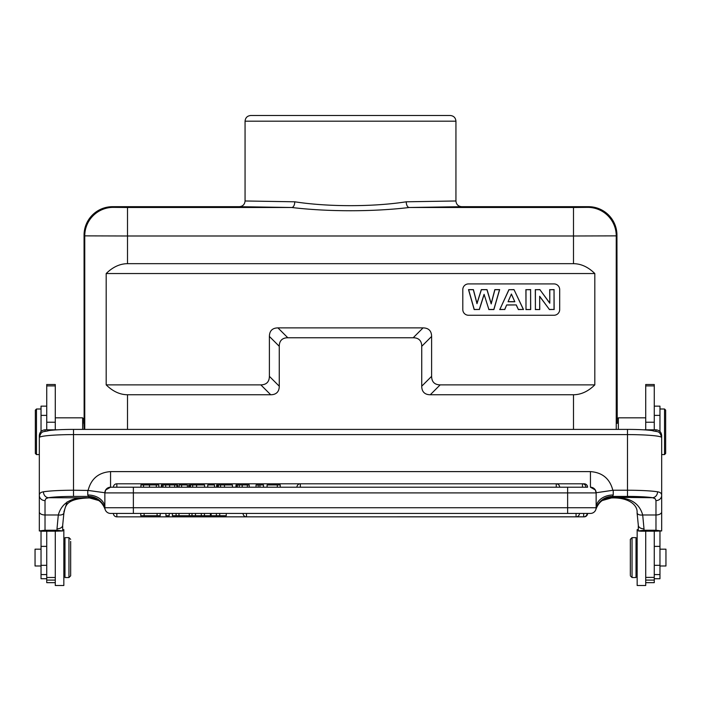 <?xml version="1.0" encoding="UTF-8"?>
<svg xmlns="http://www.w3.org/2000/svg" width="701" height="701" viewBox="0 0 701 701"><rect width="100%" height="100%" fill="white"/><g stroke="black" fill="none" stroke-linecap="round" stroke-linejoin="round"><path stroke-width="1.05" d="M172.376 513.43L172.376 515.708L195.474 515.708L195.474 513.43L201.292 513.43L201.292 515.708L226.257 515.708L226.257 513.43L219.711 513.43L219.711 515.708M176.091 515.708L176.091 513.43L178.974 513.43L178.974 515.708M189.288 515.708L189.288 513.43L192.004 513.43L192.004 515.708M584.17 516.812L116.83 516.847A3.417 3.417 0 0 1 113.413 513.43A3.417 3.417 0 0 0 116.83 516.847L116.83 513.43L133.365 513.43L110.565 513.43A5.696 5.696 0 0 1 104.861 507.726L104.861 492.742L88.116 490.437C91.077 478.774 98.561 472.492 110.565 471.607L110.565 487.213L140.927 487.213L140.927 484.934L140.927 487.213L149.497 487.213L149.497 484.934L140.927 484.934M246.489 513.43L246.489 516.847L246.489 513.43L576.064 513.43L576.064 516.847A3.417 3.417 0 0 0 579.482 513.43L583.67 513.43L583.67 516.847A3.417 3.417 0 0 0 587.087 513.43M140.77 513.43L140.77 515.708L160.214 515.708L160.214 513.43M157.085 515.708L157.085 513.43L144.126 513.43L144.126 515.708M165.935 513.43L165.935 515.708L169.213 515.708L169.213 513.43M195.474 515.708L201.292 515.708M204.447 515.708L204.447 513.43M210.423 513.43L210.423 515.708M216.381 513.43L216.381 515.708M133.365 487.213L133.365 492.908L104.861 492.908A5.696 5.696 0 0 1 110.565 487.213L587.587 487.213A3.417 3.417 0 0 0 584.17 483.795L584.17 484.242M582.478 487.213L582.478 483.795L300.343 483.795A3.417 3.417 0 0 0 296.926 487.213L300.343 487.213L300.343 483.795A3.417 3.417 0 0 0 296.926 487.213L280.234 487.213L280.234 484.934L267.099 484.934L267.099 487.213L263.48 487.213L263.48 484.934L256.058 484.934L256.058 487.213L249.205 487.213L249.205 484.934L247.4 484.934M237.998 484.934L236.018 484.934L236.018 487.213L224.092 487.213M218.379 487.213L218.379 484.934L217.608 484.934L217.599 487.213L232.417 487.213L232.417 484.934L216.644 484.934L216.644 487.213L214.488 487.213L214.488 484.934L207.75 484.934L207.75 487.213L196.219 487.213M189.726 487.213L189.726 484.934L189.726 487.213L187.43 487.213L187.43 484.934L179.097 484.934L179.097 487.213L177.633 487.213L177.633 484.934L161.808 484.934L161.808 487.213L163.026 487.213L163.026 484.934L168.45 484.934M162.763 487.213L158.855 487.213L158.864 484.934L149.497 484.934M587.587 487.213L559.661 487.213A3.417 3.417 0 0 0 556.243 483.795L556.243 487.213L559.661 487.213M149.497 487.213L156.314 487.213L156.314 484.934M156.314 487.213L158.864 487.213M161.361 484.934L161.361 487.213L161.361 484.934L162.763 484.934M163.946 487.213L168.45 487.213M163.026 487.213L169.642 487.213L169.642 484.934M169.642 487.213L177.633 487.213M179.097 487.213L181.594 487.213L181.594 484.934M181.594 487.213L187.43 487.213M189.743 487.213L204.543 487.213L204.543 484.934L192.679 484.934L201.634 484.934M196.219 484.934L193.678 484.934M192.679 487.213L192.679 484.934L190.392 484.934M190.506 487.213L190.506 484.934L189.743 484.934M196.604 484.934L196.604 487.213M207.75 487.213L214.488 487.213M220.552 487.213L220.552 484.934L229.507 484.934M224.092 484.934L221.542 484.934M216.644 487.213L216.644 484.934L218.265 484.934M224.478 484.934L224.478 487.213M239.286 484.934L236.29 484.934L236.29 487.213L239.286 487.213L239.286 484.934L247.365 484.934L247.357 487.213L242.195 487.213L242.195 484.934L246.883 484.934M249.179 484.934L249.205 487.213L247.4 487.213M236.018 484.934L235.93 487.213M237.324 487.213L237.324 484.934M239.286 487.213L242.195 487.213M256.058 487.213L258.161 487.213L258.161 484.934M258.161 487.213L259.931 487.213L259.931 484.934M259.931 487.213L263.48 487.213M267.099 487.213L277.324 487.213L277.324 484.934M277.324 487.213L280.234 487.213M110.565 487.213L105.702 489.938L104.861 492.908L104.861 507.726L596.139 507.726L596.139 492.908L595.298 489.938L590.435 487.213A5.696 5.696 0 0 1 596.139 492.908L133.365 492.908L133.365 513.43L590.435 513.43A5.696 5.696 0 0 0 595.894 509.382A17.096 17.026 -163.2 0 1 612.253 497.298L652.543 497.719A5.696 4.995 99.2 0 0 657.556 491.804C660.298 492.207 661.674 493.399 661.674 495.362A5.696 5.249 180 0 1 655.978 500.602L655.128 498.656L652.543 497.719A28.496 2.48 0 0 0 627.483 496.413L612.508 496.413L612.253 497.298M105.045 509.163A17.096 17.026 165.5 0 0 88.492 496.413L87.765 494.985A17.096 12.749 180 0 1 104.861 507.726L105.106 509.382A17.096 17.026 163.2 0 0 88.747 497.298L89.167 497.719A17.096 16.824 118.9 0 1 97.492 499.813M596.139 507.726A5.696 5.696 0 0 1 590.435 513.43A5.696 5.696 0 0 0 595.894 509.382L595.955 509.163A17.096 17.026 -165.5 0 1 612.508 496.413L613.235 494.985A17.096 12.749 180 0 0 596.139 507.726L595.955 509.163M596.139 492.742L613.235 490.236L627.483 490.236L627.483 429.398L73.517 429.398L73.517 434.602A34.191 2.979 180 0 0 39.326 437.582C41.403 430.09 43.12 432.359 49.044 430.554C55.169 429.801 63.327 429.415 73.517 429.398M630.33 574.978L630.33 539.349L630.33 574.978M630.33 539.349L632.039 537.641L632.039 577.528L636.026 577.528L636.026 537.641L632.039 537.641M638.313 529.658L637.165 529.658L637.165 585.51L645.717 585.51L645.717 577.396L654.27 577.396L654.27 531.183L645.717 531.183L645.717 577.396M645.717 582.662L654.27 582.662L654.27 577.396M654.27 429.818L654.27 384.525L645.717 384.525L645.717 429.818M573.497 263.672L127.503 263.672C119.897 263.742 112.791 267.028 106.184 273.539L106.184 384.875C112.791 391.386 119.897 394.681 127.503 394.751L270.709 394.751A45.232 17.096 -135 0 0 279.261 386.198L279.261 346.303A45.232 17.096 -135 0 1 287.813 337.759L413.187 337.759A45.232 17.096 135 0 1 421.739 346.303L421.739 386.198A45.232 17.096 -45 0 0 430.291 394.751L440.158 384.875L594.816 384.875L594.816 273.539C588.209 267.028 581.103 263.742 573.497 263.672L573.497 235.992L616.24 235.869L616.24 429.398M539.665 309.456L539.665 296.251L549.382 309.456L554.035 309.456L554.035 289.715L549.786 289.715L549.786 303.235L539.919 289.715L535.406 289.715L535.406 309.456L539.761 309.562L539.665 296.251M539.761 296.549L549.382 309.456M549.33 309.562L554.035 309.456M554.14 309.562L554.035 289.715M554.14 289.609L549.786 289.715M549.689 289.609L549.786 303.235M549.689 302.928L539.919 289.715M539.972 289.609L535.406 289.715M535.31 289.609L535.406 309.456M535.31 309.562L539.761 309.562M530.596 309.456L530.596 289.715L525.995 289.715L525.995 309.456L530.692 309.562L530.596 289.715M530.692 289.609L525.995 289.715M525.899 289.609L525.995 309.456M525.899 309.562L530.692 309.562M511.406 294.262L514.832 301.763L511.406 294.017L508.05 301.763L511.406 294.017M514.683 301.667L508.199 301.667M514.832 301.763L508.05 301.763M513.938 289.715L508.996 289.715L499.839 309.456L504.702 309.456L506.665 304.926L516.278 304.926L518.354 309.456L523.349 309.456L513.999 289.609L508.996 289.715M508.935 289.609L499.839 309.456M499.682 309.562L504.702 309.456M504.773 309.562L506.665 304.926M506.727 305.031L516.278 304.926M516.216 305.031L518.354 309.456M518.293 309.562L523.349 309.456M523.507 309.562L513.999 289.609M484.076 294.315L479.291 309.456L474.244 309.456L468.636 289.715L473.333 289.715L476.978 303.673L481.394 289.715L486.95 289.715L491.191 303.91L494.906 289.715L499.524 289.715L493.811 309.456L488.877 309.456L484.076 294.315L488.877 309.456M488.807 309.562L493.89 309.562L499.655 289.609L494.827 289.609L491.182 303.542L487.02 289.609L481.324 289.609L476.987 303.314L473.403 289.609L468.505 289.609L474.165 309.562L479.291 309.456M479.361 309.562L484.076 294.648M462.8 289.609L462.8 309.562A5.696 5.696 180 0 0 468.505 315.257L553.992 315.257A5.696 5.696 180 0 0 559.687 309.562L559.687 289.609A5.696 5.696 180 0 0 553.992 283.914L468.505 283.914A5.696 5.696 180 0 0 462.8 289.609M106.184 384.875L260.842 384.875L270.709 394.751M279.261 386.198L269.386 376.332C269.28 381.914 266.424 384.77 260.842 384.875M269.386 376.332L269.386 336.436L279.261 346.303M287.813 337.759L277.938 327.884C272.347 327.998 269.499 330.846 269.386 336.436M277.938 327.884L423.062 327.884L413.187 337.759M421.739 346.303L431.614 336.436C431.501 330.846 428.653 327.998 423.062 327.884M431.614 336.436L431.614 376.332L421.739 386.198M440.158 384.875C434.576 384.77 431.72 381.914 431.614 376.332M430.291 394.751L573.497 394.751C581.103 394.681 588.209 391.386 594.816 384.875M106.184 273.539L594.816 273.539M84.76 429.398L84.76 235.869A28.496 28.496 -45 0 1 113.255 207.373L112.554 206.681A28.496 28.496 -135 0 0 84.059 235.168L84.76 235.869L127.503 235.992L127.503 263.672M70.67 541.409L70.67 575.819L70.67 541.409M70.67 575.819L68.961 577.528L68.961 537.641L70.67 539.349M68.961 537.641L64.974 537.641L64.974 577.528L68.961 577.528M55.283 577.493L46.73 577.493L46.73 531.183L55.283 531.183L55.283 585.51L63.835 585.51L63.835 529.658L62.687 529.658M46.73 577.493L46.73 582.662L55.283 582.662M35.339 453.372L35.339 410.138L35.339 453.372M35.339 453.451L36.478 454.59L36.478 408.998L41.035 408.998M41.035 549.181L35.05 549.181L35.05 565.987L41.035 565.987M41.035 531.104L41.035 578.737L46.73 578.737M46.73 406.151L41.035 406.151L41.035 431.474M55.283 429.818L55.283 384.525L46.73 384.525L46.73 429.818M84.059 235.168L84.138 429.398L83.778 418.97L82.639 417.831L82.639 429.398M83.778 418.97L83.778 423.386M617.222 423.386L616.941 235.168A28.496 28.496 -45 0 0 588.446 206.681L587.745 207.373A28.496 28.496 45 0 1 616.24 235.869L616.941 235.168M587.745 207.373L573.497 207.496L573.497 235.992L127.503 235.992L127.503 207.496L291.747 207.496C327.928 211.816 372.993 211.825 409.253 207.496L461.635 206.681L588.446 206.681M461.635 206.681C458.174 206.339 456.272 204.438 455.939 200.977L406.238 201.8C372.923 206.961 327.972 206.944 294.762 201.8L245.061 200.977L245.061 121.185C245.403 117.724 247.304 115.831 250.765 115.49L450.235 115.49C453.696 115.831 455.597 117.724 455.939 121.185L245.061 121.185M573.497 207.496L409.253 207.496A5.696 3.014 89.7 0 1 406.238 201.8M112.554 206.681L239.365 206.681L291.747 207.496A5.696 3.014 90.3 0 0 294.762 201.8M239.365 206.681C242.826 206.339 244.728 204.438 245.061 200.977M431.141 115.49L269.859 115.49M618.361 429.398L618.361 417.831L617.222 418.97M665.661 410.216L665.661 453.451L665.661 410.216M665.661 410.138L664.522 408.998L664.522 454.59L665.661 453.451M659.965 565.987L665.95 565.987L665.95 549.181L659.965 549.181M659.965 431.474L659.965 406.151L654.27 406.151M654.27 578.737L659.965 578.737L659.965 531.104M641.152 531.209L638.313 530.955L644.009 530.245L655.978 530.245L661.674 530.955L654.27 531.2M644.017 429.818L655.961 429.818C659.466 430.186 661.367 432.114 661.674 435.61L661.674 438.922M637.095 512.957A5.696 3.067 -10.2 0 0 642.694 514.981L644.009 528.843A5.696 3.61 180 0 1 638.313 525.242L638.313 530.894M43.444 491.804A5.696 4.995 80.8 0 0 48.457 497.719L45.872 498.665L45.022 500.602A5.696 5.249 180 0 1 39.326 495.362C39.326 493.399 40.702 492.207 43.444 491.804A34.191 2.979 0 0 1 73.517 490.236L73.517 434.602L627.483 434.602A34.191 2.979 180 0 1 661.674 437.582L661.674 530.955M645.717 531.2L641.161 531.2M602.991 500.111A17.096 16.622 -122.7 0 1 611.675 497.885L611.833 497.719A17.096 16.824 -118.9 0 0 603.508 499.813M655.978 530.245L655.978 514.981L642.694 514.981C639.128 502.354 628.788 496.658 611.675 497.885L602.369 500.496M39.326 438.922L39.326 435.619C39.633 432.123 41.525 430.195 45.022 429.809L56.991 429.818M39.326 437.582L39.326 511.879A5.696 3.102 0 0 0 45.022 514.981L45.022 530.245L56.991 530.245L62.687 530.955L62.687 525.242A5.696 3.61 180 0 1 56.991 528.843L58.306 514.981A5.696 3.067 10.2 0 0 63.905 512.957M62.687 530.955L55.283 531.2M88.747 497.298L88.492 496.413L73.517 496.413L73.517 490.236L88.116 490.437M73.517 496.413A28.496 2.48 0 0 0 48.457 497.719L89.325 497.885A17.096 16.622 122.7 0 1 98.009 500.111M98.631 500.496L89.325 497.885C72.212 496.658 61.872 502.354 58.306 514.981L45.022 514.981L45.022 500.602M63.844 512.002L67.13 501.907M62.687 525.242L63.914 512.887A5.696 3.067 10.2 0 0 63.94 512.738M39.326 511.879L39.326 530.885L39.326 511.879M45.022 530.245L39.326 530.885M42.165 531.209L39.317 530.955M46.73 531.2L42.174 531.2M211.124 515.708L211.124 513.43M113.413 487.213A3.417 3.417 0 0 1 116.83 483.795L116.83 487.213M143.539 487.213L143.539 484.934M165.655 487.213L165.655 484.934M174.654 487.213L174.654 484.934M188.771 487.213L188.771 484.934L188.771 487.213M590.435 487.213L590.435 471.607C602.439 472.492 609.923 478.774 612.884 490.437M110.565 471.607L590.435 471.607M567.635 513.43L567.635 487.213M110.565 513.43A5.696 5.696 0 0 1 104.861 507.726M645.717 580.095L654.27 580.095M654.27 422.23L645.717 422.23M645.717 385.9L654.27 385.9M127.503 207.496L113.255 207.373M55.283 580.086L46.73 580.086M41.035 574.583L46.73 574.583M46.73 565.321L41.035 565.321M41.035 546.377L46.73 546.377M41.035 415.378L46.73 415.378M55.283 385.9L46.73 385.9M55.283 422.23L46.73 422.23M127.503 394.751L127.503 429.398M573.497 429.398L573.497 394.751M654.27 415.378L659.965 415.378M654.27 546.377L659.965 546.377M659.965 565.321L654.27 565.321M654.27 574.583L659.965 574.583M644.009 528.843L644.009 530.245M661.674 511.879A5.696 3.102 180 0 1 655.978 514.981L655.978 500.602M655.978 431.29L655.978 429.818M45.022 429.818L45.022 431.29M56.991 530.245L56.991 528.843M627.483 496.413L627.483 490.236A34.191 2.979 0 0 1 657.556 491.804M613.235 490.236L613.235 494.985M87.765 494.985L87.765 490.236M116.83 516.847L584.17 516.847A3.417 3.417 0 0 0 587.587 513.43M576.064 516.847L246.489 516.847A3.417 3.417 0 0 1 243.072 513.43A3.417 3.417 0 0 0 246.489 516.847L583.67 516.847M116.83 483.795L584.17 483.795M585.896 487.213A3.417 3.417 0 0 0 582.478 483.795M300.343 483.795L556.243 483.795M176.889 487.213L176.889 484.934M217.599 487.213L217.599 484.934M630.33 575.819L632.039 577.528M636.026 571.262L637.165 571.262M636.026 543.906L637.165 543.906M63.835 571.262L64.974 571.262M63.835 543.906L64.974 543.906M35.339 410.138L36.478 408.998M36.478 454.59L39.326 454.59M82.639 417.831L55.283 417.831M455.939 200.977L455.939 121.185M645.717 417.831L618.361 417.831M661.674 454.59L664.522 454.59M659.965 408.998L664.522 408.998M638.313 525.242L637.086 512.887C637.919 504.816 628.157 497.298 611.666 497.938M603.552 499.787L603.561 499.787C603.105 500.067 598.715 501.863 595.894 509.382M661.674 437.582C659.597 430.09 657.88 432.359 651.956 430.554C645.831 429.801 637.673 429.415 627.483 429.398M97.448 499.787L97.439 499.787C97.895 500.067 102.285 501.863 105.106 509.382M63.914 512.878C65.622 507.69 63.712 498.551 89.334 497.938"/></g></svg>
